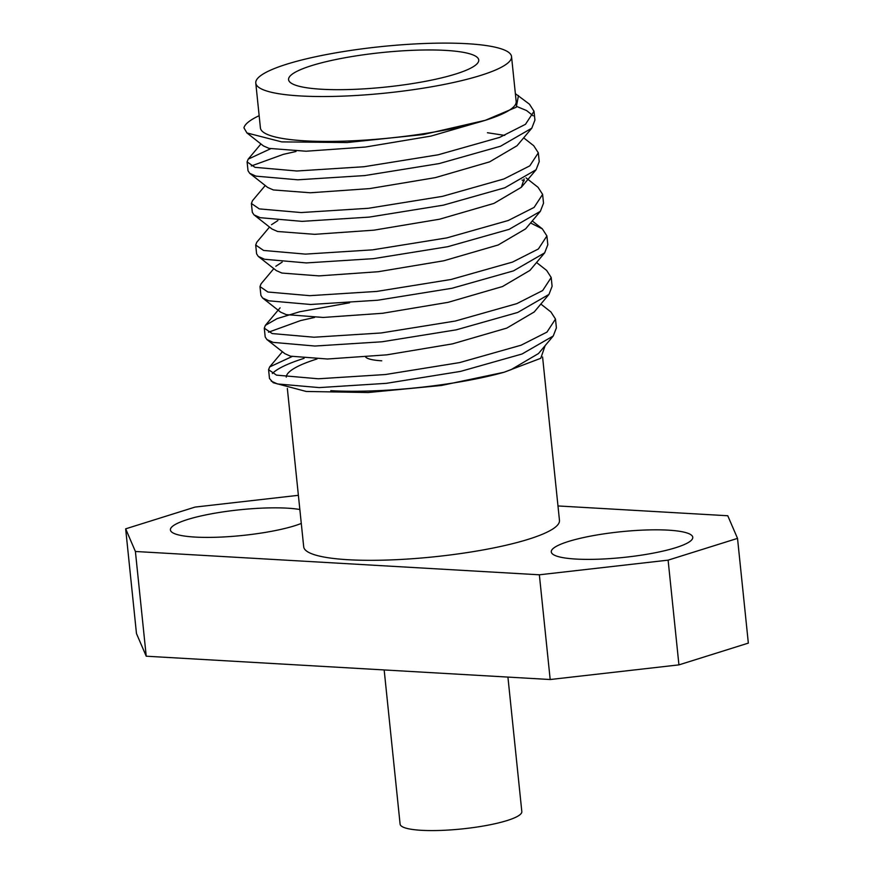 <?xml version="1.0" encoding="UTF-8"?>
<svg xmlns="http://www.w3.org/2000/svg" width="874" height="874" viewBox="0 0 874 874"><rect width="100%" height="100%" fill="white"/><g stroke="black" fill="none" stroke-linecap="round" stroke-linejoin="round"><path stroke-width="1.31" d="M668.14 530.147A71.122 12.913 -5.9 0 0 591.895 535.871A71.122 12.913 -5.9 0 0 551.276 551.909A71.122 12.913 -5.9 0 0 575.911 559.054A71.122 12.913 -5.9 0 0 652.157 553.34A71.122 12.913 -5.9 0 0 692.765 537.292A71.122 12.913 -5.9 0 0 668.14 530.147M299.848 509.509A71.122 12.913 -5.9 0 0 287.262 508.165A71.122 12.913 -5.9 0 0 211.027 513.89A71.122 12.913 -5.9 0 0 170.408 529.928A71.122 12.913 -5.9 0 0 195.044 537.073A71.122 12.913 -5.9 0 0 301.29 523.45M384.167 669.943L400.106 824.16A61.18 11.111 -5.9 0 0 421.301 830.3A61.18 11.111 -5.9 0 0 486.884 825.384A61.18 11.111 -5.9 0 0 521.822 811.575L507.925 677.077M365.605 356.963A47.797 8.674 -5.9 0 0 381.741 360.798M287.338 388.449L303.704 546.829A128.565 23.347 -5.9 0 0 348.234 559.731A128.565 23.347 -5.9 0 0 486.053 549.396A128.565 23.347 -5.9 0 0 559.469 520.401L542.59 357.029M330.765 390.678A128.565 23.347 -5.9 0 0 504.036 372.258L441.436 385.478L368.14 392.524L306.239 391.465L273.256 382.736L269.487 378.518L268.58 369.713L269.651 366.927L292.014 356.57M255.776 83.041L260.419 127.921A128.565 23.347 -5.9 0 0 304.95 140.834A128.565 23.347 -5.9 0 0 485.31 120.306A128.565 23.347 -5.9 0 0 516.173 101.493L511.541 56.613A128.565 23.347 -5.9 0 0 467.011 43.7A128.565 23.347 -5.9 0 0 329.192 54.035A128.565 23.347 -5.9 0 0 255.776 83.041A128.565 23.347 -5.9 0 0 300.306 95.943A128.565 23.347 -5.9 0 0 438.125 85.608A128.565 23.347 -5.9 0 0 511.541 56.613M445.642 50.397A95.594 17.36 -5.9 0 0 343.165 58.088A95.594 17.36 -5.9 0 0 288.573 79.654A95.594 17.36 -5.9 0 0 321.687 89.246A95.594 17.36 -5.9 0 0 424.163 81.566A95.594 17.36 -5.9 0 0 478.744 60A95.594 17.36 -5.9 0 0 445.642 50.397M517.058 106.595L526.596 110.561L533.184 115.827M515.365 93.66L529.447 104.181L534.014 111.271L534.932 120.077L531.785 128.194L500.551 146.22L439.109 163.591L364.851 175.554L297.772 179.804L255.929 176.144L249.702 173.314L248.019 170.736L247.102 161.919L248.183 159.144L270.547 148.777M534.014 111.271L525.493 124.305L499.633 137.404L438.202 154.785L363.945 166.737L296.865 170.998L255.011 167.338L247.102 161.919M540.853 304.065L550.926 311.974L555.493 319.065L556.399 327.87L553.253 335.977L522.018 354.014L460.587 371.384L386.33 383.336L319.239 387.597L277.397 383.937L271.18 381.097M555.493 319.065L546.971 332.098L521.112 345.197L459.68 362.579L385.423 374.531L318.333 378.781L276.49 375.132L268.58 369.713M536.56 262.506L546.632 270.416L551.199 277.506L552.106 286.311L548.959 294.418L517.725 312.455L456.294 329.826L382.036 341.778L314.946 346.038L273.103 342.379L266.887 339.538L265.193 336.96L264.287 328.154L265.357 325.368L277.08 318.628L299.673 311.767L349.567 302.797M551.199 277.506L542.678 290.539L516.818 303.639L455.376 321.02L381.119 332.972L314.039 337.222L272.196 333.573L264.287 328.154M530.562 222.979L542.328 228.857L546.906 235.947L547.812 244.753L544.666 252.859L513.431 270.896L452 288.267L377.743 300.219L310.652 304.48L268.81 300.82L262.582 297.979L260.9 295.401L259.993 286.596L261.064 283.81L273.824 268.635M546.906 235.947L538.384 248.981L512.525 262.08L451.082 279.462L376.825 291.413L309.746 295.674L267.903 292.014L259.993 286.596M525.995 177.837L538.034 187.298L542.612 194.389L543.519 203.194L540.372 211.3L509.138 229.338L447.707 246.708L373.449 258.66L306.359 262.921L264.516 259.261L258.289 256.421L256.606 253.842L255.689 245.037L256.77 242.251L269.531 227.076M522.073 180.077L524.291 180.765M542.612 194.389L534.09 207.422L508.22 220.521L446.789 237.903L372.532 249.855L305.452 254.115L263.609 250.456L255.689 245.037M523.679 137.83L533.741 145.74L538.318 152.83L539.225 161.635L536.079 169.753L504.844 187.779L443.402 205.15L369.156 217.113L302.065 221.362L260.223 217.702L253.995 214.862L252.313 212.295L251.395 203.478L252.477 200.703L265.237 185.517M487.419 132.728L504.735 135.394M538.318 152.83L529.786 165.863L503.927 178.962L442.495 196.344L368.238 208.296L301.159 212.557L259.316 208.897L251.395 203.478M304.065 358.351A145.303 26.384 -5.9 0 0 272.327 373.548M268.493 332.207L300.58 320.572L314.52 317.459M251.308 165.973L283.405 154.337L296.002 151.497M259.152 115.696A145.303 26.384 -5.9 0 0 243.922 127.812L246.949 132.957L263.435 145.914L269.039 148.383L306.02 151.224L365.332 147.05L431.002 136.082L485.31 120.306L423.234 134.552L347.153 142.538L281.767 141.894L246.949 132.957M298.384 495.318L195.066 507.084L125.659 528.836L135.404 551.483L539.356 574.797L668.107 560.147L737.525 538.384L727.769 515.747L557.973 505.948M518.479 95.561L516.25 107.229L485.31 120.306M545.147 345.634L540.755 358.296L504.036 372.258L511.082 369.658L538.504 353.533L553.253 335.977M316.989 358.985A128.565 23.347 -5.9 0 0 286.224 377.131M668.107 560.147L678.934 664.874L748.341 643.111L737.525 538.384M135.404 551.483L146.231 656.21L550.183 679.524L539.356 574.797M146.231 656.21L136.475 633.563L125.659 528.836M678.934 664.874L550.183 679.524M531.785 128.194L517.037 145.74L489.604 161.865L435.296 177.641L369.636 188.609L310.314 192.772L273.333 189.942L267.728 187.473L249.702 173.314M524.138 178.941L521.33 187.298L493.897 203.423L439.589 219.199L373.93 230.168L314.607 234.33L277.626 231.501L272.022 229.032L253.995 214.862M271.519 224.705L277.866 220.576M540.372 211.3L525.624 228.857L498.191 244.982L443.883 260.758L378.224 271.727L318.901 275.889L281.92 273.059L276.315 270.59L258.289 256.421M275.813 266.264L282.16 262.134M544.666 252.859L529.917 270.416L502.495 286.541L448.176 302.317L382.517 313.285L323.194 317.448L286.213 314.618L280.609 312.138L262.582 297.979M548.959 294.418L534.211 311.974L506.789 328.1L452.47 343.875L386.811 354.844L327.499 359.006L290.518 356.177L284.902 353.697L266.887 339.538M248.183 159.144L260.944 143.959M542.328 228.857L532.266 220.947M265.357 325.368L280.106 307.823M269.651 366.927L282.411 351.741M536.079 169.753L521.33 187.298"/></g></svg>
